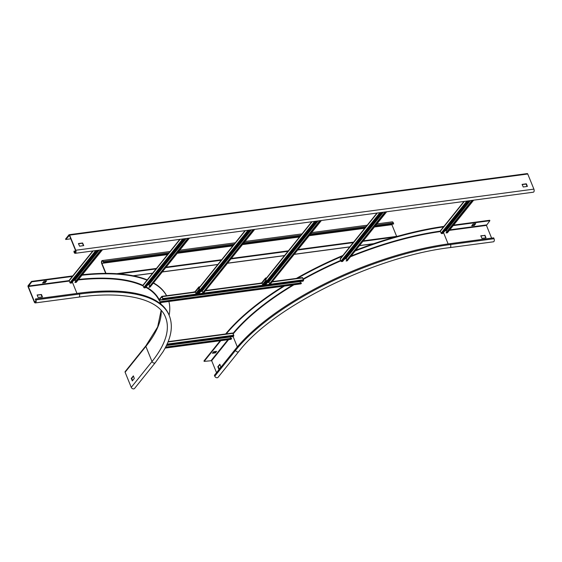 <?xml version="1.0" encoding="UTF-8"?>
<svg xmlns="http://www.w3.org/2000/svg" width="562" height="562" viewBox="0 0 562 562"><rect width="100%" height="100%" fill="white"/><g stroke="black" fill="none" stroke-linecap="round" stroke-linejoin="round"><path stroke-width="0.84" d="M28.149 285.615A0.857 0.45 -97.6 0 0 28.1 286.782L34.247 301.913A2.058 1.075 -97.6 0 0 35.343 302.918A2.058 1.075 -97.6 0 0 35.905 299.848L35.336 299.223L35.694 300.108A1.546 0.801 82.4 0 1 35.28 302.412A1.546 0.801 82.4 0 1 34.451 301.654L28.311 286.522L31.718 281.843L31.535 281.4L28.149 285.615M42.206 297.059L41.075 294.65L37.169 295.176M79.038 293.16L79.397 294.045A2.058 1.075 82.4 0 1 78.842 297.115C125.41 290.617 158.99 299.335 165.523 317.305A167.933 63.738 -22.1 0 1 152.014 361.535A2.058 1.574 38.8 0 0 153.602 362.975A2.058 1.574 38.8 0 0 155.358 362.588L162.952 351.861C171.234 338.296 173.363 326.262 169.338 315.76L168.979 314.882A172.049 65.297 -22.1 0 0 79.038 293.16L35.547 298.963M38.097 297.453L37.148 294.973L41.49 294.523L42.431 296.996L38.097 297.453M72.716 276.371L31.718 281.843M169.127 315.233A177.192 67.243 157.9 0 0 168.867 301.485M166.731 296.041A177.192 67.243 157.9 0 0 153.285 283.108M147.258 280.255A177.192 67.243 157.9 0 0 81.968 275.218M45.171 282.658L42.557 283.009L44.159 281.183L46.562 280.895L45.171 282.658L44.988 282.215L46.021 280.93M72.779 275.9L31.535 281.4M82.368 274.713A177.192 67.243 -22.1 0 1 147.244 279.876M153.475 282.876A177.192 67.243 -22.1 0 1 166.619 295.717M42.909 282.574L44.988 282.215M155.358 362.588L134.599 388.419A2.058 1.574 -141.2 0 1 132.843 388.806A2.058 1.574 -141.2 0 1 131.255 387.366L125.108 372.234A0.857 0.653 -141.2 0 1 125.164 371.601L145.923 345.771A0.857 0.653 38.8 0 0 145.867 346.403A167.933 63.738 157.9 0 0 161.182 310.421M131.29 378.472L133.363 375.894L134.311 378.472L132.337 380.91L131.29 378.472L131.726 378.416L132.611 380.593M133.44 376.062L131.726 378.416M216.539 372.683L211.663 360.685L204.154 361.38L203.971 360.937L220.185 340.762M214.761 376.224L214.403 375.339L235.162 349.508A172.049 65.297 -22.1 0 1 450.19 243.648L493.689 237.845L494.047 238.724A2.058 1.075 82.4 0 1 493.485 241.793L449.993 247.596A2.058 1.075 -97.6 0 0 450.548 244.526A172.049 65.297 157.9 0 0 235.52 350.393A2.058 1.574 38.8 0 0 237.108 351.833A2.058 1.574 38.8 0 0 238.864 351.447L218.105 377.278A2.058 1.574 -141.2 0 1 216.356 377.664A2.058 1.574 -141.2 0 1 214.761 376.224L235.52 350.393L235.162 349.508M219.988 364.513L218.288 366.635L219.166 369.044M218.801 369.276L217.852 366.691L219.826 364.26L220.866 366.923L218.997 369.248M220.782 340.677L204.154 361.38M443.861 226.865A177.192 67.243 157.9 0 0 355.114 251.01M342.736 256.054A177.192 67.243 157.9 0 0 296.848 278.682M284.4 286.072A177.192 67.243 157.9 0 0 225.959 334.257M491.609 238.119L486.446 225.404L489.86 220.718L453.19 225.608M475.698 223.683L474.314 225.404L471.687 225.798L473.085 224.034L475.67 223.613M216.623 351.334L215.379 352.887L212.387 353.252L213.722 351.721L216.623 351.334M489.86 220.718L489.678 220.276L453.611 225.088M225.664 333.961A177.192 67.243 -22.1 0 1 283.269 286.22M296.378 278.408A177.192 67.243 -22.1 0 1 342.89 255.478M355.711 250.266A177.192 67.243 -22.1 0 1 443.924 226.388M472.052 225.32L474.131 224.962L475.171 223.676M212.752 352.767L215.197 352.444L216.173 351.398M485.849 237.867L484.718 235.464L480.812 235.984M484.929 235.204L486.004 237.852L481.943 238.393L480.791 235.787L484.718 235.464M65.761 239.482L69.407 235.38L75.554 250.512A1.546 0.801 82.4 0 1 75.132 252.816A1.546 0.801 82.4 0 1 74.303 252.064L73.945 251.179L74.1 252.317A2.058 1.075 -97.6 0 0 75.203 253.322A2.058 1.075 -97.6 0 0 75.758 250.252L69.618 235.127A0.857 0.45 -97.6 0 0 69.154 234.705A0.857 0.45 -97.6 0 0 68.971 234.818L65.578 239.04L65.761 239.482L70.798 238.808M83.513 245.657L82.382 243.248L78.476 243.775M527.156 186.472L526.025 184.062L522.119 184.582M75.687 250.947L73.945 251.179M527.114 173.693A0.857 0.45 82.4 0 1 527.297 173.581A0.857 0.45 82.4 0 1 527.753 174.002L533.9 189.127A2.058 1.075 82.4 0 1 533.345 192.204L75.203 253.322M526.439 183.929L527.381 186.408L523.25 186.991L522.105 184.385L526.236 183.802L526.229 184.188M78.532 243.536L82.593 242.995L83.738 245.594L79.607 246.177L78.434 243.655M168.179 253.834L103.731 262.433L103.373 261.548A2.058 1.075 -97.6 0 0 102.27 260.543A2.058 1.075 -97.6 0 0 101.715 263.613L105.677 273.378M103.731 262.433L103.169 261.808A1.546 0.801 82.4 0 0 102.34 261.056A1.546 0.801 82.4 0 0 101.919 263.36L105.986 273.378M397.741 236.23L363.305 240.824M353.624 242.117L298.064 249.528M288.383 250.821L231.368 258.429M221.695 259.714L166.127 267.133M156.454 268.418L116.84 273.708M391.749 224.238A1.546 0.801 -97.6 0 0 391.883 224.674L396.639 236.377M376.898 223.901L392.234 221.857A2.058 1.075 82.4 0 1 393.337 222.861L393.484 224.006L374.819 226.493M365.145 227.786L309.578 235.197M299.904 236.49L242.882 244.098M233.209 245.383L177.641 252.802M167.968 254.087L103.52 262.686M393.695 223.746L375.03 226.233M365.349 227.526L309.781 234.937M300.108 236.23L243.093 243.838M233.42 245.13L177.852 252.542M394.636 237.108L362.883 241.344M353.21 242.636L297.642 250.048M287.969 251.34L230.954 258.949M221.273 260.234L165.713 267.653M156.032 268.938L119.109 273.87M472.031 200.381L446.102 232.647L447.197 232.886A0.597 0.457 38.8 0 0 447.45 232.752L473.64 200.17M440.636 230.666A0.597 0.457 38.8 0 0 440.341 231.249L441.114 233.16A0.597 0.457 38.8 0 0 441.83 233.602L442.772 233.476L469.052 200.782M445.209 230.441L446.354 230.448L446.867 231.699M446.249 233.012L472.53 200.318M165.418 347.506L231.649 338.668L230.926 339.265M165.635 347.091L231.502 338.303L231.649 338.668M230.202 337.017L230.757 338.401M166.415 345.525L233.314 336.603L233.792 335.226L232.57 333.104M100.879 249.9L74.95 282.166L76.046 282.405A0.597 0.457 38.8 0 0 76.299 282.264L102.488 249.683M69.484 280.185A0.597 0.457 38.8 0 0 69.189 280.768L69.962 282.672A0.597 0.457 38.8 0 0 70.679 283.122L71.62 282.995L97.9 250.294M74.058 279.96L75.203 279.96L75.715 281.218M75.097 282.531L101.378 249.83M382.062 212.387L342.637 261.442L341.696 261.569A0.597 0.457 -141.2 0 1 340.979 261.119L340.207 259.215A0.597 0.457 -141.2 0 1 340.242 258.766L376.976 213.061M346.726 259.665L346.22 258.408L345.075 258.408M385.04 211.986L346.115 260.979L385.539 211.923M386.649 211.776L347.316 260.712A0.597 0.457 -141.2 0 1 347.056 260.852L346.115 260.979M184.884 238.688L145.46 287.751L144.518 287.877A0.597 0.457 -141.2 0 1 143.802 287.428L143.029 285.517A0.597 0.457 -141.2 0 1 143.071 285.075L179.798 239.37M149.555 285.967L149.042 284.716L147.904 284.716M187.87 238.295L148.944 287.287L188.368 238.225M189.471 238.077L150.145 287.02A0.597 0.457 -141.2 0 1 149.885 287.161L148.944 287.287M159.13 300.438L159.165 299.623L161.849 296.357L162.952 298.555L162.467 299.932L162.776 298.773L161.87 296.799L159.313 299.989L160.079 302.131L160.655 301.632L160.802 301.998L160.226 302.637L159.903 302.342M160.802 301.998L301.436 283.234L300.712 283.831M160.655 301.632L301.288 282.869L301.436 283.234M299.989 281.583L300.544 282.967M162.467 299.932L303.101 281.169L303.578 279.792L302.356 277.67M250.125 229.984L198.667 294.024L197.726 294.151A0.597 0.457 -141.2 0 1 197.009 293.708L196.658 292.851M202.756 292.247L202.25 290.997L201.105 290.99M253.111 229.591L202.144 293.561L253.61 229.521M254.712 229.373L203.346 293.301A0.597 0.457 -141.2 0 1 203.086 293.434L202.144 293.561M198.73 287.098L195.267 291.404A1.026 0.787 -141.2 0 0 195.197 292.163L195.934 293.266L199.011 289.437L198.66 287.856A1.026 0.787 38.8 0 1 199.173 286.859L199.967 286.753M192.787 292.226L195.14 291.692M199.025 289.402L199.461 289.346L199.096 287.8A0.513 0.393 -141.2 0 1 199.348 287.301L199.545 287.273M199.461 289.346L196.194 293.245M199.011 289.437L199.447 289.374M195.934 293.266L196.37 293.209M316.82 221.091L265.355 285.131L264.414 285.257A0.597 0.457 -141.2 0 1 263.697 284.808L263.346 283.95M269.451 283.346L268.938 282.096L267.793 282.096M319.799 220.69L268.833 284.667L320.298 220.627M321.408 220.48L270.034 284.4A0.597 0.457 -141.2 0 1 269.781 284.541L268.833 284.667M265.419 278.204L261.962 282.503A1.026 0.787 -141.2 0 0 261.892 283.269L262.623 284.372L265.707 280.536L265.348 278.963A1.026 0.787 38.8 0 1 265.861 277.965L266.655 277.86M259.482 283.332L261.829 282.798M265.721 280.508L266.156 280.452L265.784 278.9A0.513 0.393 -141.2 0 1 266.044 278.401L266.24 278.38M266.156 280.452L262.89 284.344M265.707 280.536L266.142 280.48M262.623 284.372L263.058 284.309M169.338 315.76A172.049 65.297 157.9 0 0 79.397 294.045L35.905 299.848M35.877 301.464L34.451 301.654M28.311 286.522L69.302 281.056M72.358 282.082L76.966 293.441M69.147 280.614L28.325 286.058M74.051 279.967A168.79 64.061 -22.1 0 1 75.069 279.841M78.575 279.44A168.79 64.061 -22.1 0 1 142.987 285.37M146.106 286.943A168.79 64.061 -22.1 0 1 159.165 299.616M160.451 302.609A168.79 64.061 -22.1 0 1 160.95 304.175M125.108 372.234L145.867 346.403L152.014 361.535L131.255 387.366M131.733 378.184L131.297 378.24M73.636 280.48A168.445 63.928 -22.1 0 1 75.329 280.276M78.16 279.953A168.445 63.928 -22.1 0 1 143.226 286.009M145.804 287.322A168.445 63.928 -22.1 0 1 159.074 300.248M44.777 282.321L44.953 282.763M211.663 360.685L228.579 339.638M230.364 337.418L230.743 336.947M233.139 336.624L237.319 346.902M227.891 339.729L211.256 360.432M486.467 224.933L449.804 229.83M233.033 333.35A168.79 64.061 -22.1 0 1 292.816 284.948M303.227 278.914A168.79 64.061 -22.1 0 1 340.691 260.41M344.928 258.597A168.79 64.061 -22.1 0 1 345.504 258.351M351.06 256.054A168.79 64.061 -22.1 0 1 440.468 231.087M494.047 238.724L450.548 244.526L450.19 243.648M448.125 243.929L443.509 232.563M444.795 230.961L446.474 230.736M449.382 230.35L486.446 225.404M233.237 333.849A168.445 63.928 -22.1 0 1 293.947 284.801M303.396 279.335A168.445 63.928 -22.1 0 1 340.86 260.824M344.337 259.328A168.445 63.928 -22.1 0 1 346.262 258.513M350.484 256.771A168.445 63.928 -22.1 0 1 440.46 231.551M474.314 225.404L474.131 224.962M473.921 225.067L474.096 225.51M215.197 352.444L215.379 352.887M215.59 352.781L215.415 352.339M217.845 366.923L218.281 366.867M218.288 366.635L217.852 366.691M75.73 251.874L74.303 252.064M533.9 189.127L75.758 250.252M69.618 235.127L527.753 174.002M101.919 263.36L167.56 254.6M177.234 253.307L232.801 245.896M242.475 244.603L299.49 236.995M309.17 235.71L364.731 228.291M374.411 227.006L391.883 224.674M103.373 261.548L169.014 252.795M178.688 251.502L234.256 244.084M243.929 242.798L300.944 235.19M310.624 233.897L366.185 226.486M375.866 225.193L393.337 222.861M373.835 243.648L359.497 245.566M349.817 246.851L294.256 254.27M284.576 255.555L227.561 263.164M217.887 264.456L162.32 271.868M152.646 273.16L133.131 275.766M447.197 232.886L473.471 200.191M446.354 230.448L470.331 200.606M446.151 230.315L469.987 200.655M441.83 233.602L468.111 200.908M441.114 233.16L466.903 201.063M440.341 231.249L464.317 201.414M165.137 348.04L231.2 339.23M166.668 344.991L233.764 336.041M167.069 344.127L233.792 335.226M167.982 341.991L233.019 333.315M76.046 282.405L102.319 249.704M75.203 279.96L99.179 250.125M74.999 279.834L98.835 250.174M70.679 283.122L96.952 250.42M69.962 282.672L95.751 250.582M69.189 280.768L93.166 250.926M381.12 212.513L341.696 261.569M383.003 212.26L346.016 258.281M383.347 212.211L346.22 258.408M386.48 211.797L347.056 260.852M377.327 213.019L340.207 259.215M379.912 212.668L340.979 261.119M183.943 238.815L144.518 287.877M185.825 238.569L148.839 284.59M186.17 238.52L149.042 284.716M189.31 238.098L149.885 287.161M180.156 239.321L143.029 285.517M182.741 238.976L143.802 287.428M160.353 302.56L300.986 283.796M159.299 300.22L162.411 299.806M159.313 299.989L162.327 299.588M162.917 299.37L303.55 280.607M162.952 298.555L197.213 293.982M198.878 293.764L202.053 293.343M203.465 293.153L263.908 285.089M265.566 284.864L268.748 284.442M270.153 284.253L303.578 279.792M162.172 296.645L195.232 292.24M200.69 291.509L202.369 291.285M205.278 290.898L261.92 283.339M267.379 282.609L269.058 282.384M271.966 281.998L302.806 277.888M249.184 230.111L197.726 294.151M251.066 229.865L202.046 290.863M251.411 229.816L202.25 290.997M254.551 229.394L203.086 293.434M245.397 230.617L199.208 288.088M247.983 230.272L197.009 293.708M199.06 287.66L199.348 287.301M195.197 292.163L198.66 287.856M199.461 288.699L199.025 288.756M196.349 293.224L195.913 293.28M315.879 221.217L264.414 285.257M317.762 220.964L268.734 281.969M318.106 220.915L268.938 282.096M321.239 220.501L269.781 284.541M312.086 221.723L265.903 279.188M314.671 221.379L263.697 284.808M265.749 278.766L266.044 278.401M261.892 283.269L265.348 278.963M266.149 279.799L265.714 279.862M263.037 284.33L262.602 284.386M78.842 297.115L35.343 302.918M145.923 345.771L157.655 326.972L161.139 310.372M160.648 303.923L160.114 302.616M449.993 247.596C374.629 256.56 273.048 306.641 238.864 351.447M527.297 173.581L69.154 234.705M367.225 225.193L311.657 232.605M301.984 233.897L244.969 241.505M235.288 242.798L179.728 250.209M170.047 251.502L102.27 260.543M373.4 243.796L359.413 245.664M349.74 246.957L294.172 254.368M284.498 255.661L227.484 263.269M217.803 264.554L162.235 271.973M152.562 273.258L133.398 275.816M440.376 230.806L463.959 201.456M168.129 341.64L232.696 333.02M165.095 348.11L231.073 339.308M69.224 280.319L92.807 250.975M161.849 296.357L195.133 291.917M200.992 291.13L202.236 290.968M205.58 290.519L261.829 283.016M267.681 282.236L268.924 282.068M272.268 281.625L302.482 277.593M160.226 302.637L300.86 283.873M245.039 230.666L199.103 287.828M196.271 293.259L195.843 293.315M311.734 221.765L265.798 278.928M262.967 284.358L262.531 284.414"/></g></svg>
